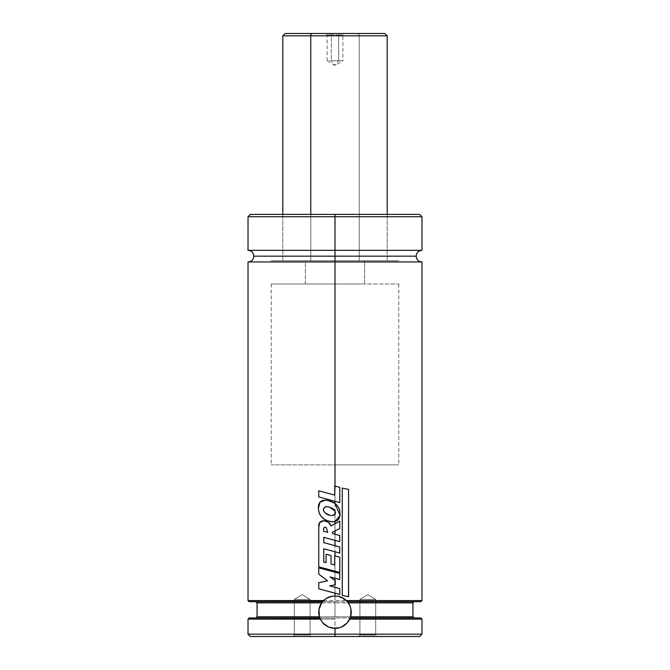 <?xml version="1.0" encoding="UTF-8"?>
<svg xmlns="http://www.w3.org/2000/svg" width="670" height="670" viewBox="0 0 670 670"><rect width="100%" height="100%" fill="white"/><g stroke="black" fill="none" stroke-linecap="round" stroke-linejoin="round"><path stroke-width="0.5" stroke-dasharray="3.35 2.51" d="M324.916 599.424L323.635 600.555L248.26 600.555L335 600.555L335 261.945L421.974 261.945L248.026 261.945L335 261.945L335 256.149L416.171 256.149L335 256.149L335 261.945L421.974 261.945M421.974 250.346L335 250.346L335 256.149L253.829 256.149L335 256.149L253.829 256.149L335 256.149L335 250.346L248.026 250.346L335 250.346L335 216.72L421.974 216.72M338.124 596.216A16.231 16.231 0 0 0 331.859 596.216M323.635 600.555A16.231 16.231 0 0 0 323.208 600.99M350.561 616.785L319.439 616.785A16.231 16.231 0 0 0 319.649 617.43M257.071 602.874L335 602.874L335 617.949L249.617 617.949L319.833 617.949A16.231 16.231 0 0 0 319.875 618.042M320.159 618.72L319.833 617.949L256.342 617.949L335 617.949L335 634.18L421.974 634.18L335 634.18L335 636.5L419.654 636.5L335 636.5L335 619.105L248.403 619.105L320.335 619.105A16.231 16.231 0 0 0 322.856 622.924M324.481 624.515A16.231 16.231 0 0 0 335 628.385L341.214 627.145L346.482 623.619M294.314 635.051L310.084 635.051L311.533 636.5L292.865 636.5L294.314 635.051L294.314 599.39L310.084 599.39L310.084 635.051L294.314 635.051L310.084 635.051L311.533 636.5L292.865 636.5L294.314 635.051L294.314 599.39L302.203 594.65L310.084 599.39L294.314 599.39L310.084 599.39L310.084 635.051L294.314 635.051L310.084 635.051L310.084 599.39L294.314 599.39L302.203 594.65L310.084 599.39L302.203 594.65L294.314 599.39L310.084 599.39L294.314 599.39L294.314 635.051L292.865 636.5L311.533 636.5L292.865 636.5L311.533 636.5L292.865 636.5L311.533 636.5L310.084 635.051L294.314 635.051L310.084 635.051L310.084 599.39L302.203 594.65L294.314 599.39L310.084 599.39L294.314 599.39L294.314 635.051L292.865 636.5L311.533 636.5L310.084 635.051L294.314 635.051M359.916 635.051L375.686 635.051L377.135 636.5L358.467 636.5L359.916 635.051L359.916 599.39L375.686 599.39L375.686 635.051L359.916 635.051L375.686 635.051L377.135 636.5L358.467 636.5L359.916 635.051L359.916 599.39L367.797 594.65L375.686 599.39L359.916 599.39L375.686 599.39L375.686 635.051L359.916 635.051L375.686 635.051L375.686 599.39L359.916 599.39L367.797 594.65L375.686 599.39L367.797 594.65L359.916 599.39L375.686 599.39L359.916 599.39L359.916 635.051L358.467 636.5L377.135 636.5L358.467 636.5L377.135 636.5L358.467 636.5L377.135 636.5L375.686 635.051L359.916 635.051L375.686 635.051L375.686 599.39L367.797 594.65L359.916 599.39L375.686 599.39L359.916 599.39L359.916 635.051L358.467 636.5L377.135 636.5L375.686 635.051L359.916 635.051M349.665 619.105L421.974 619.105M249.19 617.949L420.383 617.949L335 617.949L335 616.785L257.071 616.785M421.974 600.555L335 600.555L335 601.71L414.085 601.71M420.793 601.71L335 601.71L335 602.874L412.544 602.874L348.325 602.874M321.675 602.874L257.456 602.874L335 602.874L335 601.71L249.508 601.71L320.335 601.71M335 486.085L335 501.286L334.69 486.001L339.724 487.316L339.724 502.559L318.719 496.922L339.724 502.559L339.749 487.316L334.69 486.001L334.69 495.105L318.803 490.775L334.69 495.105L334.69 486.001M335 503.321L335 510.976L335 503.321M335 514.543L335 521.52L335 514.543L332.546 515.624L329.724 515.197C326.139 514.501 323.987 512.45 323.258 509.041L325.905 506.486L329.598 507.198L335 510.967L335 514.543M335 523.747L335 530.942L335 523.747L339.698 521.21L339.698 528.521L332.513 532.231L332.529 533.546L335 534.216L335 540.347L335 534.216L339.724 535.497L339.724 541.611L323.828 537.357L323.828 542.658L335.008 545.673L335 551.812L335 545.673L339.74 546.955L339.74 553.085L323.828 548.797L323.828 562.055L326.072 562.683L323.828 562.055L323.761 548.797L339.74 553.085L339.765 546.955L323.828 542.658L323.761 537.357L339.724 541.611L339.749 535.497L332.529 533.546L332.513 532.231L339.724 528.521L339.698 521.21L335 523.747M335 555.933L335 571.175L334.699 555.857L339.74 557.172L339.74 572.44L318.845 566.854L318.861 527.349C318.418 523.169 320.059 520.975 323.786 520.749C327.211 520.958 329.64 522.667 331.055 525.883L328.174 522.19L323.786 520.749L319.707 522.667L318.778 527.349L318.761 566.854L339.74 572.44L339.765 557.172L334.699 555.857L334.699 565.003L331.072 563.998L334.699 565.003L334.699 555.857M335 580.58L330.134 576.945L339.682 579.525L339.707 573.445L318.761 567.858L335.017 572.197L335 578.252L335 572.188L339.682 573.445L339.682 579.525L330.159 576.945L335.26 580.781L335 584.809M335 587.322L335 593.184L335 587.322L339.724 588.612L339.724 594.457L318.761 588.821L339.724 594.457L339.749 588.612L329.682 585.865L335 587.322M250.346 214.4L335 214.4L335 216.72L421.974 216.72L335 216.72L335 214.4L419.654 214.4L282.815 214.4L335 214.4L335 260.781L335 214.4L335 260.781L271.224 260.781L335 260.781L335 464.88L335 260.781L335 464.88L271.224 464.88L398.776 464.88L335 464.88L335 260.781L398.776 260.781L271.224 260.781L398.776 260.781L282.815 260.781L387.185 260.781L335 260.781L335 214.4L419.654 214.4M335 636.5L250.346 636.5L335 636.5M335 464.88L398.776 464.88L335 464.88M335 260.781L387.185 260.781L335 260.781M335 214.4L250.346 214.4L335 214.4M248.026 216.72L335 216.72L248.026 216.72L335 216.72L335 250.346L248.026 250.346M335 250.346L421.974 250.346L335 250.346M335 256.149L416.171 256.149L335 256.149M248.026 261.945L335 261.945L335 600.555L248.026 600.555M249.207 601.71L335 601.71L335 600.555L421.74 600.555L346.365 600.555L345.142 599.474M255.915 601.71L322.563 601.71M412.929 616.785L335 616.785L335 602.874L412.929 602.874M414.085 617.949L420.81 617.949M248.026 619.105L335 619.105L335 617.949L255.915 617.949M335 634.18L248.026 634.18L335 634.18M339.531 627.74A16.231 16.231 0 0 0 341.675 626.944M351.03 609.558A16.231 16.231 0 0 0 350.05 606.057M346.482 600.672L347.445 601.719A16.231 16.231 0 0 0 346.356 600.546M346.482 623.628L348.509 621.149M348.5 621.165L350.737 616.14M351.122 614.08L351.222 612.715M351.231 612.145L350 605.931L348.5 603.126M348.408 602.992L347.663 601.995M343.97 598.611L342.278 597.632M341.181 597.138L339.003 596.417M338.166 596.225L331.817 596.225L328.786 597.146M327.697 597.648L326.03 598.62M323.518 600.672L320 605.931L318.769 612.145M318.778 612.723L318.887 614.097M319.263 616.132L319.439 616.785M320 618.36L323.518 623.628L325.98 625.646L331.834 628.075L335 628.385M335.26 584.759L329.682 585.865L335.26 584.759L335.26 580.781M318.845 567.858L318.761 574.182L327.638 580.823L318.845 574.182L318.845 567.858M318.761 582.682L327.638 580.823L318.845 582.682L318.845 588.821L318.761 582.682M327.68 532.29L323.635 531.285L323.761 528.203L324.69 527.114L326.432 527.767L327.68 532.29M323.577 531.285L323.761 528.203L324.833 527.122L326.432 527.767L327.722 532.29L323.635 531.285M323.283 520.732L323.719 520.749M331.055 555.539L331.072 563.998L331.072 555.539L326.114 554.157L331.072 555.539M326.072 554.157L326.114 562.683L326.072 554.157M348.593 596.727L342.219 595.395L348.517 596.727L348.517 489.452L348.517 596.727M342.261 488.095L348.517 489.452L342.219 488.095L342.219 595.395L342.261 488.095M318.719 490.775L318.803 496.922L318.719 490.775M329.69 515.197L325.453 513.17L323.911 511.344L323.258 509.041L325.687 506.495L329.598 507.198C333.928 508.564 335.812 510.716 335.26 513.647L332.513 515.624L329.724 515.197M327.262 520.741L327.303 520.741C321.759 518.538 318.811 514.434 318.451 508.413L320.101 502.207L325.193 500.205L328.057 500.498L334.992 503.312L340.05 515.448L335 521.52L332.454 521.83L327.262 520.741M328.015 500.498L328.057 500.498C324.833 499.887 322.421 500.222 320.821 501.503C319.171 502.81 318.384 505.121 318.451 508.413L319.113 512.424L320.905 516.042L323.786 518.823L327.303 520.741L331.231 521.771L335.26 521.444L337.111 520.59L338.626 519.225L340.084 515.448L339.648 510.13L338.693 507.626L337.236 505.406L333.065 502.14L328.057 500.498M331.34 60.752L338.66 60.752L335 65.493L331.34 60.752L335 65.493L338.66 60.752L331.34 60.752L331.34 34.949L342.889 34.949L338.66 34.949L339.33 33.5L344.338 33.5L330.67 33.5L331.34 34.949L331.34 60.752L342.889 60.752L338.66 60.752L338.66 34.949L342.889 34.949L327.111 34.949L338.66 34.949L338.66 60.752L342.889 60.752L342.889 34.949L344.338 33.5L358.149 33.5A2.32 1.08 -90 0 1 359.229 35.82L359.229 260.781L282.815 260.781L310.771 260.781L310.771 214.4L310.771 260.781L387.185 260.781L359.229 260.781L359.229 35.82L310.771 35.82M305.386 283.979L305.386 260.781L271.224 260.781L364.614 260.781L364.614 283.979L271.224 283.979L398.776 283.979L364.614 283.979L364.614 260.781L398.776 260.781L271.224 260.781L398.776 260.781L305.386 260.781L305.386 283.979L398.776 283.979L305.386 283.979M282.815 35.82L359.229 35.82A2.32 1.08 90 0 0 358.149 33.5L384.664 33.5M311.852 33.5L384.865 33.5M285.42 33.5L344.33 33.5M330.67 33.5L344.296 33.5L325.662 33.5L339.33 33.5L338.66 34.949L327.111 34.949L331.34 34.949L330.67 33.5M387.185 35.82L359.229 35.82L387.185 35.82M310.771 260.781L387.185 260.781L310.771 260.781M338.66 60.752L327.111 60.752L335 65.493L342.889 60.752M282.815 214.4L282.815 260.781L282.815 214.4M271.224 283.979L271.224 464.88M398.776 283.979L398.776 464.88M387.185 214.4L387.185 260.781L387.185 214.4M327.111 60.752L327.111 34.949L325.662 33.5"/><path stroke-width="1" d="M421.974 250.346C418.449 250.689 416.514 252.624 416.171 256.149C416.514 259.667 418.449 261.602 421.974 261.945L335 261.945L421.974 261.945L335 261.945L335 256.149L416.171 256.149L253.829 256.149L335 256.149L335 261.945L248.026 261.945L335 261.945L335 486.085L335 261.945L248.026 261.945C251.552 261.602 253.486 259.667 253.829 256.149C253.486 252.624 251.552 250.689 248.026 250.346L335 250.346L248.026 250.346L335 250.346L335 256.149L253.829 256.149L335 256.149L335 250.346L421.974 250.346L421.974 216.72L335 216.72L335 250.346L335 216.72L421.974 216.72L335 216.72L335 214.4L419.654 214.4L335 214.4L335 216.72L248.026 216.72L335 216.72L248.026 216.72L250.346 214.4L419.654 214.4L421.974 216.72M322.588 601.685L326.081 598.586L328.861 597.121A16.231 16.231 0 0 0 323.635 600.555L326.081 598.586L331.859 596.216A16.231 16.231 0 0 0 328.878 597.112M323.518 600.672L248.026 600.555L323.635 600.555L323.208 600.99A16.231 16.231 0 0 0 319.439 616.785L318.97 609.574L319.942 606.074L322.488 601.802M319.875 618.042L249.19 617.949L248.026 619.105L320.335 619.105L248.026 619.105L248.026 634.18L250.346 636.5L335 636.5L335 634.18L248.026 634.18L335 634.18L335 628.385L335 636.5L419.654 636.5L421.974 634.18L335 634.18L421.974 634.18L421.974 619.105L420.81 617.949L350.167 617.949L349.665 619.105L421.974 619.105L349.665 619.105L347.161 622.907L343.693 625.864L339.531 627.74L335 628.385L328.334 626.952L322.856 622.924A16.231 16.231 0 0 0 324.481 624.515L321.458 621.107L319.875 618.042A16.231 16.231 0 0 0 320.335 619.105L319.439 616.785L257.071 616.785L319.439 616.785L319.649 617.43A16.231 16.231 0 0 0 319.833 617.949L318.803 613.209L318.97 609.574L321.675 602.874L257.071 602.874L255.915 601.71M328.861 597.121L331.859 596.216L338.124 596.216L343.911 598.578L346.365 600.555L421.974 600.555L346.365 600.555L347.353 601.618M350.318 617.539L350.561 616.785L412.929 616.785L414.085 617.949M414.085 601.71L412.929 602.874L348.325 602.874L347.437 601.71L420.81 601.71L347.437 601.71L350.05 606.057L351.03 609.558L350.561 616.785L412.929 616.785L412.929 602.874L348.325 602.874L350.05 606.057A16.231 16.231 0 0 0 347.437 601.71L347.479 601.769M249.19 601.71L322.563 601.71L249.207 601.71L248.026 600.555L248.026 261.945M334.69 486.001L339.749 487.316L339.749 502.559L318.719 496.922L318.719 490.775L334.69 495.105L318.719 490.775L318.719 496.922L335.017 501.294L335 503.321L335 501.286L339.749 502.559L339.749 487.316L334.69 486.001L334.69 495.105L335 486.085M335 510.976L335 514.543L335 510.976L329.565 507.198L325.854 506.486L323.2 509.041C323.928 512.458 326.097 514.51 329.69 515.197L332.538 515.624L335 514.543L335 510.967M335 521.52L335 523.747L335 521.52L340.084 515.448L335 503.321L328.015 500.498L325.143 500.205L320.009 502.215L318.359 508.413C318.719 514.426 321.684 518.538 327.262 520.741L332.454 521.838L335 521.52M323.786 520.749L323.719 520.749C319.975 520.975 318.334 523.169 318.778 527.349L318.761 566.854L335.017 571.175L335 572.188L335 571.175L339.765 572.44L339.765 557.172L334.699 555.857L334.699 565.003L331.055 563.998L331.055 555.539L326.072 554.157L326.072 562.683L323.761 562.055L323.761 548.797L335.008 551.812L335 555.933L335 551.812L339.765 553.085L339.765 546.955L323.761 542.658L323.761 537.357L335.008 540.347L335 545.673L335 540.347L339.749 541.611L339.749 535.497L332.521 533.546L332.496 532.231L335 530.942L335 534.216L335 530.942L339.724 528.521L339.724 521.21L331.03 525.883C329.615 522.675 327.178 520.958 323.719 520.749L323.283 520.732M335 578.252L335 580.58L335 578.252L339.707 579.525L339.707 573.445L318.761 567.858L318.761 574.182L318.761 567.858L339.707 573.445L339.707 579.525L330.134 576.945L335 578.252M335 584.809L335 580.58M329.682 585.865L339.749 588.612L339.749 594.457L318.761 588.821L318.761 582.682L327.597 580.823L318.761 574.182L327.597 580.823L318.761 582.682L318.761 588.821L335.017 593.184L335 595.915L335 593.184L339.749 594.457L339.749 588.612L329.648 585.865L335.26 584.759L335.26 580.781L330.134 576.945L335.26 580.781M250.346 636.5L419.654 636.5M335 250.346L421.974 250.346L335 250.346M335 256.149L416.171 256.149L335 256.149M331.859 596.216L338.124 596.216L341.13 597.121L346.867 601.074M320.335 601.71L322.563 601.71M322.32 602.012L321.675 602.874L257.071 602.874L257.071 616.785L255.915 617.949M319.649 617.43L319.833 617.949L249.19 617.949M420.81 617.949L350.167 617.949L347.161 622.907L341.675 626.944A16.231 16.231 0 0 0 351.03 609.558L351.197 613.192L350.167 617.949M322.856 622.924L320.335 619.105M335 628.385A16.231 16.231 0 0 0 339.531 627.74L332.722 628.226L328.334 626.952L324.481 624.515M346.356 600.546A16.231 16.231 0 0 0 338.124 596.216L339.003 596.417M341.675 626.944L339.531 627.74M350.05 606.057L351.03 609.558M337.839 628.133L338.618 627.974M340.779 627.321L341.399 627.07M343.886 625.73L344.38 625.395M350.737 616.14L351.122 614.08M351.222 612.715L351.231 612.145M345.142 599.474L343.97 598.611M342.278 597.632L341.181 597.138M331.834 596.225L331.307 596.342M328.819 597.138L327.697 597.648M325.972 598.653L324.916 599.424M318.769 612.145L318.778 612.723M318.887 614.097L319.263 616.132M323.267 623.368L323.845 623.946M325.612 625.395L326.114 625.738M328.61 627.07L329.213 627.313M331.382 627.974L332.169 628.133M329.648 585.865L335.26 584.759M323.635 531.285L327.68 532.29L326.382 527.767L324.632 527.114L323.702 528.203L323.577 531.285L323.702 528.203L324.783 527.122L326.382 527.767L327.68 532.29L323.577 531.285M339.74 572.44L339.765 557.172L335 555.933M323.828 562.055L326.072 562.683L326.072 554.157L331.055 555.539L331.055 563.998L334.699 565.003L334.699 555.857M339.74 553.085L339.765 546.955L323.761 542.658L323.761 537.357L339.749 541.611L339.749 535.497L332.521 533.546L332.496 532.231L339.724 528.521L339.724 521.21L331.03 525.883L328.141 522.19L323.719 520.749L319.623 522.667L318.778 527.349L318.761 566.854L339.765 572.44M323.761 562.055L323.761 548.797L339.765 553.085M348.593 596.727L342.219 595.395L348.593 596.727L348.593 489.452L342.261 488.095L342.261 595.395L342.261 488.095L348.593 489.452L348.517 596.727M329.724 515.197L325.402 513.17L323.853 511.344L323.2 509.041L325.637 506.495L329.565 507.198C333.92 508.564 335.821 510.716 335.26 513.647L332.496 515.624L329.69 515.197M328.057 500.498L328.015 500.498C324.774 499.887 322.354 500.222 320.746 501.503C319.088 502.81 318.292 505.121 318.359 508.413L319.029 512.424L320.829 516.042L323.727 518.823L327.262 520.741L331.206 521.771L335.26 521.444L337.119 520.59L338.643 519.225L340.084 515.448L339.673 510.13L338.71 507.626L337.245 505.406L333.057 502.14L328.015 500.498M384.664 33.5L311.852 33.5A2.32 1.08 90 0 0 310.771 35.82L310.771 214.4L310.771 35.82L282.815 35.82L310.771 35.82A2.32 1.08 -90 0 1 311.852 33.5L285.135 33.5L282.815 35.82L282.815 214.4M358.149 33.5L285.42 33.5M387.185 214.4L387.185 35.82L310.771 35.82L359.229 35.82M322.471 601.819L322.119 602.263L322.471 601.819M420.81 601.71L421.974 600.555L421.974 261.945M248.026 250.346L248.026 216.72M387.185 35.82L384.865 33.5"/></g></svg>
